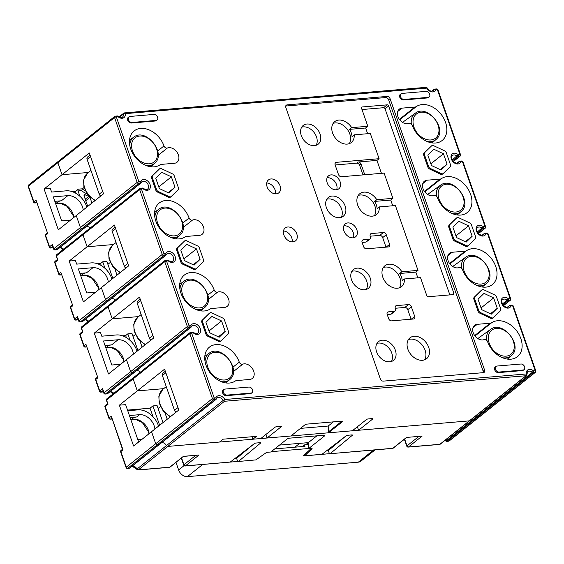 <?xml version="1.0" encoding="UTF-8"?>
<svg xmlns="http://www.w3.org/2000/svg" width="564" height="564" viewBox="0 0 564 564"><rect width="100%" height="100%" fill="white"/><g stroke="black" fill="none" stroke-linecap="round" stroke-linejoin="round"><path stroke-width="0.85" d="M165.844 372.755L162.376 375.518L174.509 410.345L177.97 407.589M162.376 375.518A2.665 1.932 -128.5 0 1 162.799 373.255L165.315 371.253M176.038 412.221A2.665 1.932 -128.5 0 1 174.509 410.345M140.746 300.697L137.285 303.453L149.411 338.287L152.879 335.524M137.285 303.453A2.665 1.932 -128.5 0 1 137.708 301.19L140.225 299.188M150.948 340.155A2.665 1.932 -128.5 0 1 149.411 338.287M115.655 228.631L112.187 231.395L124.313 266.222L127.781 263.466M112.187 231.395A2.665 1.932 -128.5 0 1 112.61 229.132L115.127 227.123M125.85 268.09A2.665 1.932 -128.5 0 1 124.313 266.222M90.557 156.566L87.089 159.33L99.222 194.157L102.69 191.4M87.089 159.33A2.665 1.932 -128.5 0 1 87.519 157.067L90.036 155.065M100.759 196.032A2.665 1.932 -128.5 0 1 99.222 194.157M535.37 372.339A1.332 1.332 0 0 0 535.8 370.858A1.332 0.402 -19.2 0 0 535.257 370.724L512.676 305.871L510.956 306.019A6 4.35 -128.5 0 1 504.308 306.879A6 4.35 -128.5 0 1 501.593 299.096A6 4.35 -128.5 0 1 508.446 298.807L510.166 298.666L487.578 233.806L485.865 233.954A6 4.35 -128.5 0 1 479.21 234.814A6 4.35 -128.5 0 1 476.502 227.031A6 4.35 -128.5 0 1 483.355 226.749L485.068 226.601L462.487 161.748L460.767 161.889A6 4.35 -128.5 0 1 454.119 162.749A6 4.35 -128.5 0 1 451.404 154.966A6 4.35 -128.5 0 1 458.257 154.684L459.977 154.536L437.389 89.683L435.676 89.831A6 4.35 -128.5 0 1 431.573 91.854A6 4.35 -128.5 0 1 426.765 88.111L125.271 113.653A6 4.35 -128.5 0 1 123.276 117.975A6 4.35 -128.5 0 1 118.038 116.741L116.325 116.882L138.906 181.742L140.619 181.594A6 4.35 -128.5 0 1 147.274 180.734A6 4.35 -128.5 0 1 149.982 188.517A6 4.35 -128.5 0 1 143.129 188.799L141.416 188.947L164.004 253.8L165.717 253.659A6 4.35 -128.5 0 1 172.365 252.799A6 4.35 -128.5 0 1 175.08 260.582A6 4.35 -128.5 0 1 168.227 260.864L166.514 261.012L189.095 325.865L190.815 325.717A6 4.35 -128.5 0 1 197.463 324.857A6 4.35 -128.5 0 1 200.171 332.64A6 4.35 -128.5 0 1 193.325 332.929L191.605 333.07L214.193 397.93L215.906 397.782A6 4.35 -128.5 0 1 220.009 395.759A6 4.35 -128.5 0 1 224.81 399.502L526.311 373.96A6 4.35 -128.5 0 1 528.306 369.639A6 4.35 -128.5 0 1 533.544 370.872L535.257 370.724A1.332 0.825 85.2 0 1 534.961 372.501L478.244 417.649A1.332 0.966 51.5 0 0 478.66 417.494L535.37 372.339A1.332 0.966 -128.5 0 1 534.961 372.501L533.241 372.642L447.097 441.224L448.817 441.083L478.244 417.649L476.531 417.797A1.332 0.966 51.5 0 1 475.614 417.459A4.667 3.384 51.5 0 0 474.634 416.803A4.667 3.384 -128.5 0 1 475.614 417.459A1.332 0.966 51.5 0 0 476.531 417.797L478.244 417.649A1.332 0.966 51.5 0 0 478.66 417.494L449.226 440.921A1.332 0.966 -128.5 0 1 448.817 441.083A1.332 0.825 85.2 0 1 448.507 441.21A1.332 1.332 0 0 0 449.226 440.921M358.577 430.261L372.649 419.059A1.332 0.402 -19.2 0 0 372.867 418.707A1.332 0.402 -19.2 0 0 372.325 418.573L368.158 418.932A1.332 0.402 -19.2 0 0 366.396 419.588L352.324 430.79L328.452 432.814L342.524 421.611A1.332 0.402 -19.2 0 0 342.743 421.259A1.332 0.402 -19.2 0 0 342.2 421.125L306.76 424.128A1.332 0.402 -19.2 0 0 304.997 424.791L290.925 435.993L267.054 438.016L281.126 426.814A1.332 0.402 -19.2 0 0 281.344 426.462A1.332 0.402 -19.2 0 0 280.801 426.328L276.628 426.68A1.332 0.402 -19.2 0 0 274.872 427.343L260.801 438.545L252.876 439.215L256.465 436.36L223.111 439.187L219.523 442.042L167.804 446.42L469.297 420.878A1.332 0.966 51.5 0 0 469.713 420.723A1.332 0.966 -128.5 0 1 469.297 420.878L358.577 430.261L357.364 426.779M328.452 432.814L328.199 426.031L333.423 421.872M300.485 428.379L328.199 426.031M267.054 438.016L265.841 434.534M252.876 439.215L252.016 436.733M345.506 436.303L328.318 450.565L329.157 452.962L329.968 453.724L392.84 448.295L406.475 437.438L422.112 436.113L408.477 446.97L439.864 444.312L526.008 375.73L224.514 401.272L167.804 446.42A1.332 0.966 -128.5 0 1 166.458 445.574A4.667 3.384 51.5 0 0 161.741 442.606A4.667 3.384 -128.5 0 1 166.458 445.574A1.332 0.966 51.5 0 0 167.804 446.42L138.37 469.854L169.757 467.196L183.399 456.339L170.173 467.034A1.332 0.966 51.5 0 1 169.757 467.196A1.332 0.825 85.2 0 1 169.454 467.323A1.332 1.332 0 0 0 170.173 467.034M132.307 466.04A4.667 3.384 -128.5 0 1 137.031 469.008L223.175 400.426A4.667 3.384 51.5 0 0 217.034 398.015L216.428 398.854A1.332 1.332 0 0 1 216.019 399.397A1.332 0.966 -128.5 0 1 215.61 399.559A1.332 0.825 85.2 0 0 215.906 397.782A1.332 0.846 21.9 0 1 216.428 398.854A1.332 0.846 21.9 0 1 216.245 399.086A1.332 0.966 -128.5 0 1 216.019 399.397L159.309 444.545A1.332 0.966 -128.5 0 1 158.893 444.707A1.332 0.966 51.5 0 0 159.309 444.545A1.332 0.966 51.5 0 0 159.534 444.242M122.571 449.226L123.001 449.839L120.851 451.552L126.287 467.168L155.72 443.734A1.332 0.966 51.5 0 0 157.18 444.848L158.893 444.707L157.18 444.848A1.332 0.966 -128.5 0 1 155.72 443.734L151.54 431.728L178.816 410.007L164.596 369.173L137.313 390.894L133.132 378.881A1.332 0.966 -128.5 0 1 133.344 377.753A1.332 0.966 -128.5 0 1 133.76 377.591M192.183 332.295A1.332 0.825 85.2 0 1 192.493 332.168L190.773 332.316A1.332 1.332 0 0 0 190.061 332.598A1.332 0.966 -128.5 0 0 189.849 333.733L212.431 398.586A1.332 0.402 160.8 0 1 214.193 397.93A1.332 0.825 85.2 0 1 213.89 399.7L127.746 468.282L129.466 468.134L215.61 399.559L213.89 399.7A1.332 0.966 -128.5 0 1 212.431 398.586L155.72 443.734L151.54 431.728L133.59 446.018L119.371 405.178L137.313 390.894L163.687 388.659L137.313 390.894L133.132 378.881A1.332 0.966 -128.5 0 1 133.344 377.753L190.061 332.598A1.332 0.966 -128.5 0 1 190.47 332.443A1.332 0.825 85.2 0 1 190.773 332.316A1.332 0.825 85.2 0 1 191.605 333.07A1.332 0.402 160.8 0 0 189.849 333.733L106.575 400.024L108.034 404.233L106.356 400.377A1.332 0.402 -19.2 0 1 106.575 400.024A1.332 0.966 51.5 0 1 106.786 398.896L133.344 377.753M140.365 372.162A4.667 3.384 51.5 0 0 136.643 370.548A4.667 3.384 51.5 0 1 140.365 372.162M193.459 332.471A1.332 1.332 0 0 0 192.493 332.168A1.332 0.825 85.2 0 1 193.325 332.929L193.459 332.471C195.934 333.923 197.365 334.184 197.752 333.246A4.667 3.384 51.5 0 0 197.492 327.494A4.667 3.384 51.5 0 0 191.943 325.95L191.33 326.789A1.332 0.846 -158.1 0 0 190.815 325.717A1.332 0.825 -94.8 0 1 190.512 327.494L188.799 327.642A1.332 0.966 -128.5 0 1 187.34 326.528L104.065 392.819A1.332 0.402 160.8 0 0 103.847 393.171L102.599 388.617L104.065 392.819A1.332 0.966 51.5 0 0 105.524 393.933L107.238 393.785L190.512 327.494A1.332 0.966 -128.5 0 0 190.928 327.332A1.332 1.332 0 0 0 191.33 326.789A1.332 0.846 -158.1 0 1 191.154 327.028A1.332 0.966 -128.5 0 1 190.928 327.332L134.211 372.487A1.332 0.966 -128.5 0 1 133.802 372.642L132.082 372.79A1.332 0.966 -128.5 0 1 130.622 371.676L126.442 359.663L153.718 337.949L139.498 297.108L112.222 318.829L108.041 306.816L112.222 318.829L138.589 316.594L112.222 318.829L94.273 333.12L108.492 373.953L126.442 359.663L130.622 371.676A1.332 0.966 -128.5 0 0 132.082 372.79L133.802 372.642A1.332 0.966 51.5 0 0 134.211 372.487A1.332 0.966 51.5 0 0 134.436 372.177M103.847 393.171A1.332 1.332 0 0 0 105.221 394.06A1.332 0.825 85.2 0 0 105.524 393.933L188.799 327.642A1.332 0.825 -94.8 0 0 189.095 325.865A1.332 0.402 -19.2 0 0 187.34 326.528L164.751 261.668L108.041 306.816A1.332 0.966 -128.5 0 1 108.253 305.688A1.332 0.966 51.5 0 0 108.041 306.816L81.477 327.966L82.943 332.168L81.258 328.311A1.332 0.402 -19.2 0 1 81.477 327.966A1.332 0.966 51.5 0 1 81.688 326.831L108.253 305.688A1.332 0.966 51.5 0 1 108.662 305.526M111.552 298.483A4.667 3.384 -128.5 0 1 115.267 300.104A4.667 3.384 -128.5 0 0 111.552 298.483M167.092 260.237A1.332 0.825 85.2 0 1 167.395 260.11A1.332 0.825 85.2 0 1 168.227 260.864L168.361 260.413C170.843 261.865 172.274 262.119 172.654 261.188A4.667 3.384 51.5 0 0 172.401 255.429A4.667 3.384 51.5 0 0 166.845 253.885L166.239 254.724A1.332 0.846 -158.1 0 0 165.717 253.659A1.332 0.825 -94.8 0 1 165.421 255.429L163.701 255.577L80.426 321.868L82.147 321.727L108.704 300.577L106.991 300.725A1.332 0.966 -128.5 0 1 105.531 299.611A1.332 0.966 51.5 0 0 106.991 300.725L108.704 300.577L165.421 255.429A1.332 0.966 -128.5 0 0 165.83 255.273A1.332 1.332 0 0 0 166.239 254.724A1.332 0.846 -158.1 0 1 166.056 254.963A1.332 0.966 -128.5 0 1 165.83 255.273L109.12 300.422A1.332 0.966 -128.5 0 1 108.704 300.577A1.332 0.966 51.5 0 0 109.12 300.422A1.332 0.966 51.5 0 0 109.345 300.111M83.571 233.468A1.332 0.966 51.5 0 0 83.155 233.623L56.597 254.773A1.332 0.966 51.5 0 0 56.386 255.901L82.943 234.758A1.332 0.966 -128.5 0 1 83.155 233.623A1.332 0.966 51.5 0 0 82.943 234.758L87.124 246.764L113.498 244.529L87.124 246.764L69.182 261.054L83.401 301.888L101.344 287.605L105.531 299.611L162.242 254.463L139.653 189.61L82.943 234.758L87.124 246.764L114.407 225.05L128.627 265.884L101.344 287.605L105.531 299.611L78.967 320.761A1.332 0.966 51.5 0 0 80.426 321.868A1.332 0.825 -94.8 0 1 80.123 321.995L81.836 321.854A1.332 0.825 -94.8 0 0 82.147 321.727A1.332 0.966 -128.5 0 0 82.555 321.565L109.12 300.422M86.454 226.418A4.667 3.384 -128.5 0 1 90.169 228.039A4.667 3.384 -128.5 0 0 86.454 226.418M141.994 188.172A1.332 0.825 85.2 0 1 142.304 188.045A1.332 0.825 85.2 0 1 143.129 188.799L143.263 188.348C145.745 189.8 147.176 190.061 147.564 189.123A4.667 3.384 51.5 0 0 147.303 183.363A4.667 3.384 51.5 0 0 141.747 181.827L141.141 182.666A1.332 0.846 -158.1 0 0 140.619 181.594A1.332 0.825 -94.8 0 1 140.323 183.37L138.61 183.511L81.893 228.66L55.335 249.81L57.049 249.662L83.613 228.519L81.893 228.66A1.332 0.966 -128.5 0 1 80.433 227.553A1.332 0.966 51.5 0 0 81.893 228.66L83.613 228.519L140.323 183.37A1.332 0.966 -128.5 0 0 140.732 183.208A1.332 1.332 0 0 0 141.141 182.666A1.332 0.846 -158.1 0 1 140.958 182.898A1.332 0.966 -128.5 0 1 140.732 183.208L84.022 228.357A1.332 0.966 -128.5 0 1 83.613 228.519A1.332 0.966 51.5 0 0 84.022 228.357A1.332 0.966 51.5 0 0 84.248 228.053M58.473 161.403A1.332 0.966 51.5 0 0 58.064 161.565L28.63 184.992A1.332 0.966 -128.5 0 0 28.419 186.127A1.332 0.402 160.8 0 0 28.2 186.472L33.636 202.088A1.332 0.402 -19.2 0 1 33.854 201.736L28.419 186.127L57.852 162.693A1.332 0.966 -128.5 0 1 58.064 161.565A1.332 0.966 51.5 0 0 57.852 162.693L62.033 174.706L88.4 172.471L62.033 174.706L44.084 188.989L58.303 229.83L76.253 215.54L80.433 227.553L137.144 182.398L114.562 117.545L57.852 162.693L62.033 174.706L89.309 152.985L103.529 193.819L76.253 215.54L80.433 227.553L53.876 248.696A1.332 0.966 51.5 0 0 55.335 249.81A1.332 0.825 85.2 0 1 55.025 249.937L56.745 249.789A1.332 0.825 -94.8 0 0 57.049 249.662A1.332 0.966 -128.5 0 0 57.465 249.507L84.022 228.357M128.937 116.847L128.218 117.418A3.335 2.418 51.5 0 0 127.986 120.915A3.335 2.418 51.5 0 0 131.341 123.03L132.061 122.458L156.031 120.428A3.335 2.418 51.5 0 0 157.067 120.033A3.335 2.418 51.5 0 0 157.293 116.537A3.335 2.418 51.5 0 0 153.944 114.421L129.967 116.452A3.335 2.418 51.5 0 0 128.937 116.847A3.335 2.418 51.5 0 0 128.705 120.343A3.335 2.418 51.5 0 0 132.061 122.458M131.341 123.03L155.319 120.999A3.335 2.418 51.5 0 0 156.348 120.604L157.067 120.033M223.88 389.484L223.161 390.055A3.335 2.418 51.5 0 0 222.928 393.552A3.335 2.418 51.5 0 0 226.284 395.667L250.261 393.637A3.335 2.418 51.5 0 0 251.29 393.242L252.009 392.671A3.335 2.418 51.5 0 0 252.235 389.174A3.335 2.418 51.5 0 0 248.886 387.059L224.909 389.089A3.335 2.418 51.5 0 0 223.88 389.484A3.335 2.418 51.5 0 0 223.647 392.981A3.335 2.418 51.5 0 0 227.003 395.096L250.973 393.066A3.335 2.418 51.5 0 0 252.009 392.671M524.083 369.617L523.364 370.188A3.335 2.418 -128.5 0 1 522.334 370.583L523.047 370.012L499.077 372.043A3.335 2.418 -128.5 0 1 495.721 369.928A3.335 2.418 -128.5 0 1 495.953 366.438A3.335 2.418 -128.5 0 1 496.983 366.043L520.96 364.013A3.335 2.418 -128.5 0 1 524.308 366.128A3.335 2.418 -128.5 0 1 524.083 369.617A3.335 2.418 -128.5 0 1 523.047 370.012M495.953 366.438L495.234 367.009A3.335 2.418 -128.5 0 0 495.002 370.499A3.335 2.418 -128.5 0 0 498.357 372.621L522.334 370.583M401.011 93.8L400.292 94.371A3.335 2.418 51.5 0 0 400.059 97.861A3.335 2.418 51.5 0 0 403.415 99.983L427.392 97.946A3.335 2.418 51.5 0 0 428.421 97.551L429.141 96.98A3.335 2.418 51.5 0 0 429.366 93.49A3.335 2.418 51.5 0 0 426.017 91.375L402.04 93.405A3.335 2.418 51.5 0 0 401.011 93.8A3.335 2.418 51.5 0 0 400.778 97.29A3.335 2.418 51.5 0 0 404.134 99.412L428.104 97.375A3.335 2.418 51.5 0 0 429.141 96.98M209.202 313.436A2.665 1.932 51.5 0 0 209.082 313.521A2.665 1.932 51.5 0 0 208.976 313.612L202.166 320.26A2.665 1.932 51.5 0 0 201.849 322.425L205.959 334.212A2.665 1.932 51.5 0 0 207.721 336.207L218.635 341.347A2.665 1.932 51.5 0 0 220.616 341.269A2.665 1.932 51.5 0 0 220.721 341.171M481.268 290.389A2.665 1.932 51.5 0 0 481.155 290.467A2.665 1.932 51.5 0 0 481.05 290.566L474.239 297.207A2.665 1.932 51.5 0 0 473.922 299.378L478.032 311.166A2.665 1.932 51.5 0 0 479.795 313.154L490.708 318.3A2.665 1.932 51.5 0 0 492.689 318.216A2.665 1.932 51.5 0 0 492.795 318.124M456.177 218.324A2.665 1.932 51.5 0 0 456.064 218.409A2.665 1.932 51.5 0 0 455.952 218.501L449.148 225.142A2.665 1.932 51.5 0 0 448.831 227.313L452.934 239.101A2.665 1.932 51.5 0 0 454.704 241.096L465.617 246.235A2.665 1.932 51.5 0 0 467.591 246.158A2.665 1.932 51.5 0 0 467.697 246.059M431.58 145.864L424.77 152.513A2.665 1.932 51.5 0 0 424.452 154.677L428.555 166.465A2.665 1.932 51.5 0 0 430.325 168.46L441.238 173.606A2.665 1.932 51.5 0 0 443.212 173.522A2.665 1.932 51.5 0 0 443.325 173.43L450.128 166.782A2.665 1.932 51.5 0 0 450.446 164.61L446.343 152.823A2.665 1.932 51.5 0 0 444.573 150.835L433.66 145.688A2.665 1.932 51.5 0 0 431.686 145.773A2.665 1.932 51.5 0 0 431.58 145.864L424.77 152.513M442.606 174.001A2.665 1.932 -128.5 0 1 442.5 174.093A2.665 1.932 -128.5 0 1 440.519 174.177L441.238 173.606M430.325 168.46L429.606 169.031L440.519 174.177M429.606 169.031A2.665 1.932 -128.5 0 1 427.836 167.043L428.555 166.465M424.452 154.677L423.733 155.248L427.836 167.043M423.733 155.248A2.665 1.932 -128.5 0 1 424.05 153.084M280.068 185.852A8.263 5.992 51.5 0 0 268.457 179.937A8.263 5.992 51.5 0 0 268.915 190.138A8.263 5.992 51.5 0 0 278.75 192.867A8.263 5.992 51.5 0 0 280.068 185.852M296.798 233.898A8.263 5.992 -128.5 0 1 295.48 240.913A8.263 5.992 -128.5 0 1 285.645 238.177A8.263 5.992 -128.5 0 1 285.187 227.976A8.263 5.992 -128.5 0 1 287.739 226.996A8.263 5.992 -128.5 0 1 296.798 233.898M192.472 220.087A8.664 6.282 51.5 0 1 202.173 224.366A8.664 6.282 51.5 0 1 202.109 234.321A8.664 6.282 51.5 0 1 199.43 235.343L186.501 236.443A5.33 3.87 51.5 0 0 185.041 236.936A21.326 15.468 51.5 0 1 160.014 228.822A21.326 15.468 51.5 0 1 159.231 203.012A21.326 15.468 51.5 0 1 189.095 218.007A2.665 1.932 51.5 0 0 192.472 220.087L183.222 227.447M167.374 148.022A8.664 6.282 51.5 0 1 177.075 152.301A8.664 6.282 51.5 0 1 177.011 162.256A8.664 6.282 51.5 0 1 174.332 163.285L161.41 164.378A5.33 3.87 51.5 0 0 159.95 164.871A21.326 15.468 51.5 0 1 134.923 156.764A21.326 15.468 51.5 0 1 134.133 130.947A21.326 15.468 51.5 0 1 163.997 145.942A2.665 1.932 51.5 0 0 167.374 148.022L158.131 155.389M422.774 183.61L427.061 180.205A8.664 6.282 51.5 0 0 424.382 181.234A8.664 6.282 51.5 0 0 424.311 191.182A8.664 6.282 51.5 0 0 434.012 195.461A2.665 1.932 51.5 0 1 437.389 197.541A21.326 15.468 51.5 0 0 467.253 212.536A21.326 15.468 51.5 0 0 466.47 186.726A21.326 15.468 51.5 0 0 441.443 178.612L424.805 191.859M427.061 180.205L439.983 179.105A5.33 3.87 51.5 0 0 441.443 178.612M397.683 111.545L401.963 108.14A8.664 6.282 51.5 0 0 399.284 109.169A8.664 6.282 51.5 0 0 399.22 119.124A8.664 6.282 51.5 0 0 408.921 123.396A2.665 1.932 51.5 0 1 412.298 125.483A21.326 15.468 51.5 0 0 442.162 140.478A21.326 15.468 51.5 0 0 441.372 114.661A21.326 15.468 51.5 0 0 416.345 106.554L399.714 119.794M401.963 108.14L414.892 107.047A5.33 3.87 51.5 0 0 416.345 106.554M159.006 169.313A2.665 1.932 51.5 0 0 158.893 169.397A2.665 1.932 51.5 0 0 158.787 169.489L151.977 176.13A2.665 1.932 51.5 0 0 151.66 178.302L155.763 190.089A2.665 1.932 51.5 0 0 157.532 192.084L168.446 197.224A2.665 1.932 51.5 0 0 170.427 197.139A2.665 1.932 51.5 0 0 170.532 197.047M195.623 269.113A2.665 1.932 -128.5 0 1 195.518 269.204A2.665 1.932 -128.5 0 1 193.544 269.289L194.256 268.718A2.665 1.932 51.5 0 0 196.237 268.633A2.665 1.932 51.5 0 0 196.343 268.542L203.153 261.893A2.665 1.932 51.5 0 0 203.47 259.729L199.367 247.941A2.665 1.932 51.5 0 0 197.597 245.946L186.684 240.8A2.665 1.932 51.5 0 0 184.703 240.884A2.665 1.932 51.5 0 0 184.597 240.976L177.794 247.624A2.665 1.932 51.5 0 0 177.477 249.796L181.58 261.583A2.665 1.932 51.5 0 0 183.342 263.571L194.256 268.718M183.342 263.571L182.63 264.142L193.544 269.289M182.63 264.142A2.665 1.932 -128.5 0 1 180.861 262.154L181.58 261.583M177.477 249.796L176.758 250.367L180.861 262.154M176.758 250.367A2.665 1.932 -128.5 0 1 177.075 248.195L177.794 247.624M184.597 240.976L177.075 248.195M447.872 255.675L452.152 252.263L465.081 251.17A5.33 3.87 51.5 0 0 466.541 250.677L449.903 263.924M452.152 252.263A8.664 6.282 51.5 0 0 449.473 253.292A8.664 6.282 51.5 0 0 449.409 263.247A8.664 6.282 51.5 0 0 459.11 267.526A2.665 1.932 51.5 0 1 462.487 269.606A21.326 15.468 51.5 0 0 492.351 284.601A21.326 15.468 51.5 0 0 491.568 258.791A21.326 15.468 51.5 0 0 466.541 250.677M217.57 292.152A8.664 6.282 51.5 0 1 227.264 296.431A8.664 6.282 51.5 0 1 227.2 306.379A8.664 6.282 51.5 0 1 224.521 307.408L211.599 308.501A5.33 3.87 51.5 0 0 210.139 309.001A21.326 15.468 51.5 0 1 185.112 300.887A21.326 15.468 51.5 0 1 184.329 275.077A21.326 15.468 51.5 0 1 214.193 290.065A2.665 1.932 51.5 0 0 217.57 292.152L208.32 299.512M472.97 327.733L477.25 324.328L490.172 323.235A5.33 3.87 51.5 0 0 491.632 322.742L474.994 335.982M477.25 324.328A8.664 6.282 51.5 0 0 474.571 325.357A8.664 6.282 51.5 0 0 474.507 335.305A8.664 6.282 51.5 0 0 484.201 339.584A2.665 1.932 51.5 0 1 487.578 341.671A21.326 15.468 51.5 0 0 517.442 356.667A21.326 15.468 51.5 0 0 516.659 330.849A21.326 15.468 51.5 0 0 491.632 322.742M242.661 364.21A8.664 6.282 51.5 0 1 252.362 368.489A8.664 6.282 51.5 0 1 252.298 378.444A8.664 6.282 51.5 0 1 249.619 379.473L236.69 380.566A5.33 3.87 51.5 0 0 235.23 381.06A21.326 15.468 51.5 0 1 210.203 372.952A21.326 15.468 51.5 0 1 209.42 347.135A21.326 15.468 51.5 0 1 239.284 362.13A2.665 1.932 51.5 0 0 242.661 364.21L233.411 371.577M483.249 372.663A2.665 1.932 51.5 0 0 483.158 371.218L484.589 370.076L390.069 98.637L388.631 99.779A2.665 1.932 51.5 0 0 385.713 97.558L387.144 96.416A2.665 1.932 -128.5 0 1 390.069 98.637M484.589 370.076A2.665 1.932 -128.5 0 1 484.166 372.339A2.665 1.932 -128.5 0 1 483.341 372.656L383.273 381.13A2.665 1.932 -128.5 0 1 380.347 378.902L285.828 107.47A2.665 1.932 -128.5 0 1 286.251 105.207A2.665 1.932 -128.5 0 1 287.076 104.89L387.144 96.416M389.738 361.82A11.999 8.7 51.5 0 0 393.446 360.396A11.999 8.7 51.5 0 0 392.784 345.591A11.999 8.7 51.5 0 0 378.5 341.629A11.999 8.7 51.5 0 0 377.668 354.199A11.999 8.7 51.5 0 0 389.738 361.82M422.471 360.283A13.332 9.673 51.5 0 0 426.588 358.704A13.332 9.673 51.5 0 0 425.855 342.249A13.332 9.673 51.5 0 0 409.986 337.843A13.332 9.673 51.5 0 0 409.062 351.816A13.332 9.673 51.5 0 0 422.471 360.283M386.269 234.758L389.618 244.367A2.665 1.932 -128.5 0 1 389.188 246.63A2.665 1.932 -128.5 0 1 388.37 246.947L366.473 248.802A2.665 1.932 51.5 0 1 363.554 246.574L362.088 242.372A2.665 1.932 -128.5 0 1 362.518 240.109A2.665 1.932 -128.5 0 1 363.343 239.792L369.18 239.298A2.665 1.932 51.5 0 0 369.998 238.981A2.665 1.932 51.5 0 0 370.428 236.718L370.217 236.119A2.665 1.932 -128.5 0 1 370.64 233.856A2.665 1.932 -128.5 0 1 371.464 233.538L383.351 232.53A2.665 1.932 -128.5 0 1 386.269 234.758L382.681 237.613L386.002 247.145M361.982 109.536L383.591 107.71L387.179 104.848L362.159 106.97A1.332 0.966 -128.5 0 0 361.75 107.125A1.332 0.966 -128.5 0 0 361.538 108.26L367.813 126.273L351.689 127.64A13.332 9.673 51.5 0 0 334.699 121.655A13.332 9.673 51.5 0 0 335.439 138.109A13.332 9.673 51.5 0 0 351.309 142.516A13.332 9.673 51.5 0 0 354.199 134.845L370.315 133.478L379.1 158.703L336.363 162.326A2.665 1.932 51.5 0 0 335.538 162.643A2.665 1.932 51.5 0 0 335.115 164.899L338.463 174.509A2.665 1.932 51.5 0 0 341.382 176.736L384.119 173.113L392.904 198.338L376.787 199.705A13.332 9.673 51.5 0 0 363.914 192.141A13.332 9.673 51.5 0 0 359.797 193.72A13.332 9.673 51.5 0 0 360.53 210.168A13.332 9.673 51.5 0 0 376.399 214.574A13.332 9.673 51.5 0 0 379.297 206.91L395.413 205.543L418.002 270.403L401.885 271.763A13.332 9.673 51.5 0 0 384.888 265.785A13.332 9.673 51.5 0 0 385.628 282.233A13.332 9.673 51.5 0 0 401.498 286.639A13.332 9.673 51.5 0 0 404.395 278.968L420.511 277.608L426.779 295.621A1.332 0.966 -128.5 0 0 428.245 296.734L453.259 294.612A1.332 0.966 -128.5 0 0 453.675 294.457A1.332 0.966 -128.5 0 0 453.886 293.322L388.638 105.962L385.05 108.824L449.853 294.901M387.179 104.848A1.332 0.966 -128.5 0 1 388.638 105.962M336.264 189.779A8.263 5.992 51.5 0 0 338.823 188.799A8.263 5.992 51.5 0 0 338.365 178.605A8.263 5.992 51.5 0 0 328.523 175.869A8.263 5.992 51.5 0 0 327.952 184.534A8.263 5.992 51.5 0 0 336.264 189.779M347.812 222.928A8.263 5.992 -128.5 0 1 356.124 228.18A8.263 5.992 -128.5 0 1 355.553 236.845A8.263 5.992 -128.5 0 1 345.711 234.109A8.263 5.992 -128.5 0 1 345.253 223.908A8.263 5.992 -128.5 0 1 347.812 222.928M339.549 217.697A11.999 8.7 51.5 0 0 343.257 216.273A11.999 8.7 51.5 0 0 342.595 201.468A11.999 8.7 51.5 0 0 328.311 197.499A11.999 8.7 51.5 0 0 327.48 210.076A11.999 8.7 51.5 0 0 339.549 217.697M306.922 124.017A11.999 8.7 -128.5 0 1 318.991 131.638A11.999 8.7 -128.5 0 1 318.159 144.208A11.999 8.7 -128.5 0 1 303.883 140.246A11.999 8.7 -128.5 0 1 303.213 125.441A11.999 8.7 -128.5 0 1 306.922 124.017M364.64 289.755A11.999 8.7 51.5 0 0 368.348 288.338A11.999 8.7 51.5 0 0 367.686 273.526A11.999 8.7 51.5 0 0 353.402 269.564A11.999 8.7 51.5 0 0 352.57 282.134A11.999 8.7 51.5 0 0 364.64 289.755M483.158 371.218L388.631 99.779M285.729 106.025L385.713 97.558M414.709 316.425L411.367 306.823A2.665 1.932 51.5 0 0 408.442 304.595L396.562 305.603A2.665 1.932 51.5 0 0 395.738 305.921A2.665 1.932 51.5 0 0 395.308 308.177L395.519 308.783A2.665 1.932 -128.5 0 1 395.096 311.046A2.665 1.932 -128.5 0 1 394.271 311.356L388.434 311.857A2.665 1.932 51.5 0 0 387.609 312.167A2.665 1.932 51.5 0 0 387.186 314.43L388.652 318.639A2.665 1.932 -128.5 0 0 391.571 320.86L413.461 319.005A2.665 1.932 51.5 0 0 414.286 318.688A2.665 1.932 51.5 0 0 414.709 316.425L411.234 319.196M367.813 126.273L365.655 127.993L367.643 133.71M381.447 173.338L376.949 160.416L379.1 158.703M379.297 206.91L377.147 208.624A13.332 9.673 51.5 0 0 374.637 201.418L390.753 200.051L392.904 198.338M390.753 200.051L392.741 205.768M404.395 278.968L402.238 280.689A13.332 9.673 51.5 0 0 399.728 273.477L415.844 272.116L418.002 270.403M415.844 272.116L417.839 277.833M196.476 248.893L200.1 259.299L194.094 265.158L184.463 260.624L180.84 250.219L186.846 244.36L196.476 248.893L183.878 258.932M193.24 264.756L200.1 259.299M472.174 236.245L466.167 242.111L456.537 237.571L452.913 227.172L458.92 221.307L468.55 225.847L472.174 236.245L465.314 241.709M468.55 225.847L455.952 235.879M449.55 226.742L453.653 238.53A2.665 1.932 51.5 0 0 455.416 240.525L466.329 245.664A2.665 1.932 51.5 0 0 468.31 245.58A2.665 1.932 51.5 0 0 468.416 245.488L475.226 238.847A2.665 1.932 51.5 0 0 475.544 236.676L471.441 224.888A2.665 1.932 51.5 0 0 469.671 222.893L458.758 217.753A2.665 1.932 51.5 0 0 456.777 217.838A2.665 1.932 51.5 0 0 456.671 217.93L449.868 224.571A2.665 1.932 51.5 0 0 449.55 226.742L448.831 227.313M374.369 215.709A13.332 9.673 51.5 0 0 372.903 202.116A13.332 9.673 51.5 0 0 360.325 194.996A13.332 9.673 51.5 0 0 358.239 195.447M374.637 201.418L376.787 199.705M362.99 174.903L359.67 165.379A2.665 1.932 51.5 0 0 356.751 163.151L335.143 164.984M363.131 174.896L364.45 173.839L361.108 164.23A2.665 1.932 51.5 0 0 358.182 162.009L376.949 160.416M349.271 143.644A13.332 9.673 51.5 0 0 350.611 137.701A13.332 9.673 51.5 0 0 335.235 122.931A13.332 9.673 51.5 0 0 333.141 123.382M354.199 134.845L352.049 136.558A13.332 9.673 51.5 0 0 349.539 129.353L365.655 127.993M351.689 127.64L349.539 129.353M316.101 145.308A11.999 8.7 51.5 0 0 314.564 133.146A11.999 8.7 51.5 0 0 303.333 126.872A11.999 8.7 51.5 0 0 301.684 127.196M441.069 170.046L431.446 165.513L427.822 155.107L433.829 149.248L443.459 153.782L447.076 164.187L441.069 170.046M440.216 169.644L447.076 164.187M430.854 163.814L443.459 153.782M336.63 189.737A8.263 5.992 51.5 0 0 334.917 181.65A8.263 5.992 51.5 0 0 327.487 177.745A8.263 5.992 51.5 0 0 327.12 177.787M353.36 237.782A8.263 5.992 51.5 0 0 351.647 229.689A8.263 5.992 51.5 0 0 344.223 225.79A8.263 5.992 51.5 0 0 343.85 225.833M341.199 217.366A11.999 8.7 51.5 0 0 339.655 205.204A11.999 8.7 51.5 0 0 328.431 198.937A11.999 8.7 51.5 0 0 326.782 199.261M292.166 241.907A8.263 5.992 51.5 0 0 283.473 230.986M275.436 193.861A8.263 5.992 51.5 0 0 275.042 189.857A8.263 5.992 51.5 0 0 266.744 182.94M362.116 242.449L365.585 242.153A2.665 1.932 51.5 0 0 366.41 241.836L369.998 238.981M370.245 236.196L379.762 235.392L383.351 232.53M382.681 237.613A2.665 1.932 51.5 0 0 379.762 235.392M364.45 173.839A2.665 1.932 -128.5 0 1 364.612 174.769M171.385 176.835L175.009 187.234L168.996 193.099L159.372 188.559L155.749 178.161L161.755 172.295L171.385 176.835L158.78 186.867M175.009 187.234L168.15 192.698M152.379 177.73L156.482 189.518A2.665 1.932 51.5 0 0 158.251 191.513L169.165 196.653A2.665 1.932 51.5 0 0 171.139 196.568A2.665 1.932 51.5 0 0 171.252 196.476L178.055 189.835A2.665 1.932 51.5 0 0 178.372 187.664L174.269 175.876A2.665 1.932 51.5 0 0 172.499 173.881L161.593 168.742A2.665 1.932 51.5 0 0 159.612 168.826A2.665 1.932 51.5 0 0 159.506 168.918L152.696 175.559A2.665 1.932 51.5 0 0 152.379 177.73L151.66 178.302M385.05 108.824A1.332 0.966 51.5 0 0 383.591 107.71M366.29 289.431A11.999 8.7 51.5 0 0 364.753 277.269A11.999 8.7 51.5 0 0 353.522 270.995A11.999 8.7 51.5 0 0 351.873 271.326M399.728 273.477L401.885 271.763M399.467 287.774A13.332 9.673 51.5 0 0 400.8 281.831A13.332 9.673 51.5 0 0 385.423 267.061A13.332 9.673 51.5 0 0 383.33 267.505M391.388 361.496A11.999 8.7 51.5 0 0 389.851 349.335A11.999 8.7 51.5 0 0 378.62 343.06A11.999 8.7 51.5 0 0 376.971 343.384M424.558 359.832A13.332 9.673 51.5 0 0 423.092 346.24A13.332 9.673 51.5 0 0 410.514 339.119A13.332 9.673 51.5 0 0 408.428 339.57M411.093 319.21L407.772 309.678A2.665 1.932 -128.5 0 0 404.853 307.45L395.336 308.261M394.271 311.356L390.683 314.218A2.665 1.932 51.5 0 0 391.508 313.901L395.096 311.046M390.683 314.218L387.214 314.508M493.648 297.912L497.272 308.311L491.265 314.176L481.635 309.636L478.011 299.23L484.018 293.372L493.648 297.912L481.043 307.944M497.272 308.311L490.412 313.774M225.198 331.357L219.192 337.223L209.561 332.682L205.938 322.284L211.944 316.418L221.574 320.958L225.198 331.357L218.338 336.821M221.574 320.958L208.969 330.99M500.317 310.905A2.665 1.932 51.5 0 0 500.635 308.741L496.531 296.953A2.665 1.932 51.5 0 0 494.769 294.958L483.856 289.811A2.665 1.932 51.5 0 0 481.875 289.896A2.665 1.932 51.5 0 0 481.769 289.995L474.959 296.636A2.665 1.932 51.5 0 0 474.641 298.807L478.744 310.595A2.665 1.932 51.5 0 0 480.514 312.583L491.427 317.729A2.665 1.932 51.5 0 0 493.408 317.645A2.665 1.932 51.5 0 0 493.514 317.553L500.317 310.905M228.244 333.958A2.665 1.932 51.5 0 0 228.561 331.787L224.458 319.999A2.665 1.932 51.5 0 0 222.695 318.011L211.782 312.865A2.665 1.932 51.5 0 0 209.801 312.949A2.665 1.932 51.5 0 0 209.695 313.041L202.885 319.689A2.665 1.932 51.5 0 0 202.568 321.854L206.671 333.641A2.665 1.932 51.5 0 0 208.44 335.636L219.354 340.776A2.665 1.932 51.5 0 0 221.335 340.698A2.665 1.932 51.5 0 0 221.441 340.6L228.244 333.958M328.206 432.094L341.946 421.146M91.932 203.054L89.958 197.386A1.332 0.966 -128.5 0 0 88.83 196.3A11.999 8.7 51.5 0 1 85.432 194.876A1.332 0.966 -128.5 0 0 84.311 194.848A1.332 0.966 -128.5 0 0 84.099 195.976L87.73 206.403M84.078 187.467L82.386 188.813L81.59 190.625L78.051 190.928L79.919 196.3M114.901 269.021L117.023 275.119M139.999 341.086L142.121 347.184M127.527 410.106L150.045 408.195L152.915 405.911L157.081 405.558L163.017 422.591M152.915 405.911L159.654 425.263M165.09 413.151L167.219 419.242M234.955 458.476L236.584 458.335L237.423 460.739L238.234 461.493L255.901 459.9L265.912 452.871A1.332 0.402 -19.2 0 1 267.597 452.265L270.826 451.997L287.337 438.848L289.177 438.186L324.462 435.196L324.864 435.669L324.864 435.204M324.864 435.669L308.353 448.817L308.346 442.634L279.518 445.074M183.399 456.339L199.036 455.014L185.394 465.871L230.253 462.071L254.293 443.678A1.332 0.402 -19.2 0 1 256.028 443.036L260.131 442.684A1.332 0.402 -19.2 0 1 260.674 442.818A1.332 0.402 -19.2 0 1 260.476 443.149L238.53 461.366M308.353 448.817L311.582 448.542A1.332 0.402 -19.2 0 1 312.125 448.676A1.332 0.402 -19.2 0 1 311.977 448.965L304.616 455.768L321.988 454.302L346.021 435.901A1.332 0.402 -19.2 0 1 347.762 435.26L351.865 434.914A1.332 0.402 -19.2 0 1 352.408 435.048A1.332 0.402 -19.2 0 1 352.211 435.38L352.049 434.907M330.257 453.597L352.211 435.38M137.052 351.217A18.661 13.536 51.5 0 0 116.381 334.953L101.781 336.193L100.526 332.584L94.273 333.12M120.661 364.266L111.82 365.014L103.459 340.994L118.052 339.761A13.332 9.673 -128.5 0 1 133.393 354.129M111.961 279.152A18.661 13.536 51.5 0 0 91.283 262.887L76.69 264.128L75.435 260.526L69.182 261.054M86.863 207.094A18.661 13.536 51.5 0 0 66.185 190.829L51.592 192.063L50.337 188.461L44.084 188.989M70.472 220.143L61.631 220.891L53.27 196.871L67.863 195.63A13.332 9.673 -128.5 0 1 83.204 210.005M122.592 335.827L125.666 335.566L127.817 333.853L131.99 333.493L137.919 350.526M127.817 333.853L130.108 340.423M97.502 263.762L100.568 263.501L102.726 261.788L106.892 261.435L112.828 278.461M102.726 261.788L105.017 268.358M135.367 334.515L132.998 336.398M125.666 335.566L126.378 337.617M100.568 263.501L101.287 265.559M72.403 191.697L75.477 191.436L76.189 193.494M95.57 292.201L86.729 292.956L78.361 268.929L92.954 267.696A13.332 9.673 -128.5 0 1 108.302 282.063M105.947 348.15A13.332 9.673 -128.5 0 1 107.47 346.479A13.332 9.673 -128.5 0 1 111.587 344.9L118.052 339.761M105.01 345.457L111.587 344.9M80.856 276.092A13.332 9.673 -128.5 0 1 82.372 274.421A13.332 9.673 -128.5 0 1 86.496 272.842L92.954 267.696M79.919 273.399L86.496 272.842M55.758 204.027A13.332 9.673 -128.5 0 1 57.281 202.356A13.332 9.673 -128.5 0 1 61.398 200.777L67.863 195.63M54.821 201.334L61.398 200.777M75.477 191.436L78.347 189.151L82.386 188.813A11.999 8.7 51.5 0 0 85.488 191.034M78.051 190.928A1.332 0.825 85.2 0 1 78.347 189.151M110.269 262.45L107.907 264.34M86.25 345.281L97.91 377.781L86.25 345.281M78.748 321.106L77.508 316.552L78.967 320.761A1.332 0.402 -19.2 0 0 78.748 321.106A1.332 1.332 0 0 0 80.123 321.995M72.812 305.716L61.159 273.216L72.812 305.716L70.662 307.429L74.631 318.843L77.508 316.552M57.845 260.103L56.167 256.253A1.332 0.402 -19.2 0 1 56.386 255.901L57.845 260.103L54.976 262.394L58.945 273.801L61.102 272.088M52.466 245.622L52.41 244.494L53.876 248.696A1.332 0.402 160.8 0 0 53.658 249.048L52.466 245.622M36.364 202.018L35.313 202.85A1.332 0.966 -128.5 0 1 33.854 201.736L36.004 200.023L47.721 233.651L45.564 235.371L49.54 246.778L52.41 244.494M130.108 417.522L136.685 416.965L139.555 414.681A13.332 9.673 -128.5 0 1 154.903 429.049M129.417 415.534L139.555 414.681M138.617 439.49A13.332 9.673 -128.5 0 1 137.531 438.848M131.045 420.215A13.332 9.673 -128.5 0 1 132.568 418.544A13.332 9.673 -128.5 0 1 136.685 416.965M142.17 439.187L137.778 439.56M158.562 426.137A18.661 13.536 51.5 0 0 137.884 409.873L127.746 410.733M138.631 442L125.624 404.649L119.371 405.178M150.045 408.195L153.013 416.733M305.625 444.799L316.883 435.838M299.724 443.36L294.916 447.189M303.721 455.423L304.616 455.768M329.679 453.66L304.334 455.895M326.69 450.699L328.318 450.565M230.253 462.071L185.091 465.998A1.332 0.825 85.2 0 0 185.394 465.871A1.332 0.966 -128.5 0 1 183.934 464.757L195.694 455.395M253.772 444.072L236.584 458.335M255.901 459.9L238.227 461.493M160.458 406.581L158.096 408.463M122.515 449.409L111.291 416.211L123.001 449.839M406.475 437.438L422.112 436.113M199.036 455.014L183.49 456.431M230.225 462.092L237.945 461.437M302.389 446.554L304.475 444.897L304.976 446.335L274.71 448.902M308.346 444.566L304.475 444.897M175.989 462.402L178.626 469.967A7.995 5.802 51.5 0 0 187.389 476.643L358.351 462.163A7.995 5.802 51.5 0 0 360.819 461.211L375.025 449.91M311.067 448.584A1.332 0.402 160.8 0 1 310.926 448.761L303.199 455.909L304.088 455.832M308.353 448.528L271.235 451.672M170.582 416.563A17.329 12.57 -128.5 0 1 159.683 403.006A17.329 12.57 -128.5 0 1 162.777 389.379L166.246 386.622M145.484 344.505A17.329 12.57 -128.5 0 1 134.584 330.948A17.329 12.57 -128.5 0 1 137.686 317.313L141.148 314.557M120.393 272.44A17.329 12.57 -128.5 0 1 109.494 258.883A17.329 12.57 -128.5 0 1 112.588 245.255L116.057 242.499M95.295 200.375A17.329 12.57 -128.5 0 1 84.396 186.818A17.329 12.57 -128.5 0 1 87.498 173.19L90.959 170.434M425.63 87.483A1.332 0.825 85.2 0 1 425.94 87.357A1.332 0.825 85.2 0 1 426.765 88.111L427.216 88.033C429.26 90.86 431.227 91.763 433.11 90.741A4.667 3.384 51.5 0 0 433.899 89.662L432.017 91.164M478.448 233.574L485.181 228.216A1.332 0.966 -128.5 0 1 484.772 228.378L483.052 228.519A1.332 0.966 -128.5 0 1 482.135 228.187A4.667 3.384 51.5 0 0 477.489 227.567C476.185 227.997 476.368 229.844 478.046 233.115C480.831 235.449 482.58 236.034 483.299 234.871A4.667 3.384 51.5 0 0 484.088 233.792L482.206 235.294M477.764 232.735L483.052 228.519A1.332 0.825 85.2 0 0 483.355 226.749L477.327 232.016M386.143 247.131L389.618 244.367M452.145 294.711L453.886 293.322M363.343 239.792L362.025 240.842M452.934 239.101L453.653 238.53M430.84 139.957A15.404 11.174 51.5 0 0 434.019 118.25A15.404 11.174 51.5 0 0 413.151 120.019A15.404 11.174 51.5 0 0 430.84 139.957M455.931 212.015A15.404 11.174 51.5 0 0 459.117 190.315A15.404 11.174 51.5 0 0 438.249 192.084A15.404 11.174 51.5 0 0 455.931 212.015M432.144 142.903L436.078 139.435A16.737 12.14 -128.5 0 1 430.565 141.705A16.737 12.14 -128.5 0 1 427.174 141.515M411.339 124.066A16.737 12.14 -128.5 0 1 415.245 113.265L402.527 122.374M457.242 214.969L461.176 211.5A16.737 12.14 -128.5 0 1 455.656 213.77A16.737 12.14 -128.5 0 1 452.272 213.58M436.437 196.131A16.737 12.14 -128.5 0 1 440.336 185.323L427.625 194.439M149.382 163.8A15.404 11.174 51.5 0 0 152.562 142.1A15.404 11.174 51.5 0 0 131.701 143.862A15.404 11.174 51.5 0 0 149.382 163.8M361.108 164.23L359.67 165.379M116.903 116.106A1.332 0.825 85.2 0 1 117.206 115.98A1.332 0.825 85.2 0 1 118.038 116.741L118.172 116.283C120.816 117.714 122.254 117.975 122.466 117.058A4.667 3.384 51.5 0 0 123.445 114.041L119.547 117.143M114.562 117.545A1.332 0.966 -128.5 0 1 114.774 116.41A1.332 0.966 -128.5 0 1 115.183 116.254A1.332 0.825 85.2 0 1 115.493 116.128A1.332 0.825 85.2 0 1 116.325 116.882A1.332 0.402 -19.2 0 0 114.562 117.545M155.319 120.999L156.031 120.428M336.363 162.326L335.044 163.37M356.751 163.151L358.182 162.009M138.61 183.511A1.332 0.966 -128.5 0 1 137.144 182.398A1.332 0.402 -19.2 0 1 138.906 181.742A1.332 0.825 -94.8 0 1 138.61 183.511M287.076 104.89L285.758 105.94M139.653 189.61A1.332 0.966 -128.5 0 1 139.865 188.475A1.332 0.966 -128.5 0 1 140.281 188.32A1.332 0.825 85.2 0 1 140.584 188.193A1.332 0.825 85.2 0 1 141.416 188.947A1.332 0.402 -19.2 0 0 139.653 189.61M453.357 161.515L460.09 156.15A1.332 0.966 -128.5 0 1 459.674 156.313L457.961 156.461A1.332 0.966 -128.5 0 1 457.044 156.122A4.667 3.384 51.5 0 0 452.391 155.509C451.094 155.932 451.278 157.779 452.948 161.05C455.733 163.384 457.489 163.969 458.208 162.806A4.667 3.384 51.5 0 0 458.997 161.727L457.108 163.229M452.666 160.669L457.961 156.461A1.332 0.825 85.2 0 0 458.257 154.684L452.229 159.95M478.357 233.482L484.772 228.378A1.332 0.825 85.2 0 0 485.068 226.601A1.332 0.402 -19.2 0 1 485.611 226.735L463.023 161.882A1.332 0.402 -19.2 0 0 462.487 161.748A1.332 0.825 -94.8 0 0 461.655 160.987L459.935 161.135A1.332 0.825 -94.8 0 1 460.767 161.889A1.332 0.846 -158.1 0 0 458.997 161.727A1.332 0.966 -128.5 0 1 459.223 161.417A1.332 0.966 -128.5 0 1 459.632 161.262A1.332 0.825 -94.8 0 1 459.935 161.135A1.332 1.332 0 0 0 459.223 161.417L456.932 163.243M163.701 255.577A1.332 0.966 -128.5 0 1 162.242 254.463A1.332 0.402 -19.2 0 1 164.004 253.8A1.332 0.825 -94.8 0 1 163.701 255.577M365.585 242.153L369.18 239.298M371.464 233.538L370.146 234.589M433.899 89.662A1.332 0.966 -128.5 0 1 434.125 89.359A1.332 0.966 -128.5 0 1 434.534 89.197A1.332 0.825 85.2 0 1 434.844 89.07A1.332 0.825 85.2 0 1 435.676 89.831A1.332 0.846 21.9 0 0 433.899 89.662M403.415 99.983L404.134 99.412M427.392 97.946L428.104 97.375M436.254 89.056A1.332 0.825 85.2 0 1 436.557 88.929A1.332 0.825 85.2 0 1 437.389 89.683A1.332 0.402 160.8 0 1 437.932 89.817L460.513 154.67A1.332 0.402 160.8 0 0 459.977 154.536A1.332 0.825 85.2 0 1 459.674 156.313L453.266 161.417M399.397 119.378L414.892 107.047M424.495 191.443L439.983 179.105M362.159 106.97L361.503 107.491M174.48 235.865A15.404 11.174 51.5 0 0 177.66 214.158A15.404 11.174 51.5 0 0 156.792 215.927A15.404 11.174 51.5 0 0 174.48 235.865M175.785 238.812L179.719 235.343A16.737 12.14 -128.5 0 1 174.205 237.613A16.737 12.14 -128.5 0 1 170.814 237.423M154.86 217.38A16.737 12.14 -128.5 0 1 158.886 209.173L154.614 212.226M129.762 145.315A16.737 12.14 -128.5 0 1 133.788 137.108C145.935 127.316 166.888 153.634 154.621 163.278A16.737 12.14 -128.5 0 1 149.107 165.555A16.737 12.14 -128.5 0 1 145.723 165.358M182.792 223.027L189.095 218.007M157.694 150.962L163.997 145.942M455.952 218.501L456.671 217.93M449.148 225.142L449.868 224.571M155.763 190.089L156.482 189.518M157.532 192.084L158.251 191.513M168.446 197.224L169.165 196.653M158.787 169.489L159.506 168.918M151.977 176.13L152.696 175.559M199.571 307.923A15.404 11.174 51.5 0 0 202.758 286.223A15.404 11.174 51.5 0 0 181.89 287.993A15.404 11.174 51.5 0 0 199.571 307.923M481.029 284.08A15.404 11.174 51.5 0 0 484.208 262.38A15.404 11.174 51.5 0 0 463.347 264.142A15.404 11.174 51.5 0 0 481.029 284.08M179.951 289.445A16.737 12.14 -128.5 0 1 183.977 281.232C196.124 271.439 217.077 297.764 204.81 307.401A16.737 12.14 -128.5 0 1 199.296 309.678A16.737 12.14 -128.5 0 1 195.912 309.488M461.535 268.189A16.737 12.14 -128.5 0 1 465.434 257.388C477.581 247.596 498.534 273.921 486.267 283.558A16.737 12.14 -128.5 0 1 480.754 285.835A16.737 12.14 -128.5 0 1 477.37 285.638M207.89 295.085L214.193 290.065M449.586 263.501L465.081 251.17M164.751 261.668A1.332 0.966 -128.5 0 1 164.963 260.54A1.332 0.966 -128.5 0 1 165.372 260.378A1.332 0.825 85.2 0 1 165.682 260.251A1.332 0.825 85.2 0 1 166.514 261.012A1.332 0.402 -19.2 0 0 164.751 261.668M503.546 305.639L510.279 300.281A1.332 0.966 -128.5 0 1 509.863 300.436A1.332 0.825 85.2 0 0 510.166 298.666A1.332 0.402 -19.2 0 1 510.702 298.8L488.121 233.94A1.332 0.402 -19.2 0 0 487.578 233.806A1.332 0.825 -94.8 0 0 486.746 233.052L485.033 233.2A1.332 0.825 -94.8 0 1 485.865 233.954A1.332 0.846 -158.1 0 0 484.088 233.792A1.332 0.966 -128.5 0 1 484.314 233.482A1.332 0.966 -128.5 0 1 484.73 233.327A1.332 0.825 -94.8 0 1 485.033 233.2A1.332 1.332 0 0 0 484.314 233.482L482.03 235.301M465.617 246.235L466.329 245.664M454.704 241.096L455.416 240.525M224.669 379.988A15.404 11.174 51.5 0 0 227.849 358.288A15.404 11.174 51.5 0 0 206.981 360.051A15.404 11.174 51.5 0 0 224.669 379.988M506.119 356.145A15.404 11.174 51.5 0 0 509.306 334.438A15.404 11.174 51.5 0 0 488.438 336.207A15.404 11.174 51.5 0 0 506.119 356.145M205.049 361.503A16.737 12.14 -128.5 0 1 209.075 353.297C221.222 343.504 242.175 369.829 229.908 379.466A16.737 12.14 -128.5 0 1 224.394 381.743A16.737 12.14 -128.5 0 1 221.003 381.546M486.626 340.254A16.737 12.14 -128.5 0 1 490.525 329.454C502.672 319.661 523.632 345.979 511.365 355.623A16.737 12.14 -128.5 0 1 505.845 357.893A16.737 12.14 -128.5 0 1 502.461 357.703M232.981 367.15L239.284 362.13M474.684 335.566L490.172 323.235M526.91 374.334A1.332 0.571 171.6 0 0 526.311 373.96A1.332 0.825 -94.8 0 1 526.008 375.73A1.332 0.966 51.5 0 0 526.423 375.575A1.332 1.332 0 0 0 526.91 374.334L527.678 371.69A4.667 3.384 51.5 0 1 532.324 372.31L533.544 370.872A1.332 0.825 85.2 0 1 533.241 372.642A1.332 0.966 -128.5 0 1 532.324 372.31L446.18 440.893L444.947 440.435M498.357 372.621L499.077 372.043M250.261 393.637L250.973 393.066M226.284 395.667L227.003 395.096M503.455 305.54L509.863 300.436L508.15 300.584A1.332 0.966 -128.5 0 1 507.233 300.245A4.667 3.384 51.5 0 0 502.58 299.632C501.283 300.055 501.466 301.902 503.137 305.173C505.922 307.514 507.678 308.099 508.397 306.929A4.667 3.384 51.5 0 0 509.186 305.85L507.297 307.352M535.8 370.858L513.212 306.005A1.332 0.402 -19.2 0 0 512.676 305.871A1.332 0.825 -94.8 0 0 511.844 305.117L510.131 305.258A1.332 0.825 -94.8 0 1 510.956 306.019A1.332 0.846 -158.1 0 0 509.186 305.85A1.332 0.966 -128.5 0 1 509.412 305.547A1.332 0.966 -128.5 0 1 509.821 305.385A1.332 0.825 -94.8 0 1 510.131 305.258A1.332 1.332 0 0 0 509.412 305.547L507.121 307.366M502.855 304.793L508.15 300.584A1.332 0.825 85.2 0 0 508.446 298.807L502.418 304.081M388.434 311.857L387.115 312.9M411.367 306.823L407.772 309.678M408.442 304.595L404.853 307.45M396.562 305.603L395.244 306.647M481.05 290.566L481.769 289.995M474.239 297.207L474.959 296.636M473.922 299.378L474.641 298.807M478.032 311.166L478.744 310.595M479.795 313.154L480.514 312.583M490.708 318.3L491.427 317.729M208.976 313.612L209.695 313.041M202.166 320.26L202.885 319.689M201.849 322.425L202.568 321.854M205.959 334.212L206.671 333.641M207.721 336.207L208.44 335.636M218.635 341.347L219.354 340.776M223.175 400.426L224.81 399.502A1.332 0.825 -94.8 0 1 224.514 401.272A1.332 0.966 51.5 0 1 223.175 400.426M123.445 114.041A1.332 0.571 -8.4 0 1 125.271 113.653A1.332 0.825 85.2 0 0 124.44 112.899A1.332 1.332 0 0 0 123.72 113.181A1.332 0.966 51.5 0 0 123.445 114.041M342.524 421.611L342.355 421.118M427.216 88.033A1.332 1.332 0 0 0 425.94 87.357L124.44 112.899A1.332 0.825 85.2 0 0 124.136 113.026A1.332 0.966 51.5 0 0 123.72 113.181L119.053 116.896M281.126 426.814L280.957 426.321M372.649 419.059L372.48 418.566M87.082 193.713A13.332 9.673 -128.5 0 1 81.59 190.625M97.91 377.781L95.753 379.494L99.729 390.901L102.599 388.617M82.943 332.168L80.067 334.452L84.043 345.866L86.2 344.153M107.512 403.69L105.376 405.382A1.332 0.966 51.5 0 0 105.165 406.517L108.034 404.233M111.651 418.206L110.6 419.038A1.332 0.966 -128.5 0 1 109.141 417.924A1.332 0.402 -19.2 0 0 108.922 418.276L104.946 406.87A1.332 0.402 -19.2 0 1 105.165 406.517L109.141 417.924L111.291 416.211M36.004 200.023L47.721 233.651M106.187 347.819A13.332 9.673 -128.5 0 1 108.718 347.184A13.332 9.673 -128.5 0 1 124.066 361.559M55.998 203.689A13.332 9.673 -128.5 0 1 58.529 203.061A13.332 9.673 -128.5 0 1 73.877 217.429M59.897 247.568A4.667 3.384 -128.5 0 1 63.612 249.182M81.089 275.754A13.332 9.673 -128.5 0 1 83.627 275.126A13.332 9.673 -128.5 0 1 98.968 289.494M84.988 319.633A4.667 3.384 -128.5 0 1 88.703 321.247M33.636 202.088A1.332 1.332 0 0 0 35.01 202.977A1.332 0.825 85.2 0 0 35.313 202.85L36.618 202.744M61.455 274.076L60.411 274.915L61.709 274.802M86.553 346.141L85.502 346.98L86.807 346.867M52.762 246.482L51 247.892L53.192 247.702M63.055 249.147L62.914 249.739M77.86 318.547L76.091 319.95L78.283 319.767M88.153 321.205L88.005 321.804M62.407 248.611A2.665 1.932 -128.5 0 1 62.78 249.366A1.332 0.402 -19.2 0 0 62.562 249.718L62.646 249.951M87.505 320.676A2.665 1.932 -128.5 0 1 87.878 321.431A1.332 0.402 -19.2 0 0 87.66 321.776L87.744 322.016M85.199 347.107A1.332 1.332 0 0 1 83.825 346.211A1.332 0.402 -19.2 0 1 84.043 345.866A1.332 0.966 -128.5 0 0 85.502 346.98A1.332 0.825 85.2 0 1 85.199 347.107L86.842 346.966M97.382 377.238L95.965 378.359A1.332 0.966 -128.5 0 0 95.753 379.494A1.332 0.402 160.8 0 0 95.535 379.84L99.511 391.254A1.332 0.402 -19.2 0 1 99.729 390.901A1.332 0.966 51.5 0 0 101.189 392.015L102.958 390.612M82.415 331.625L80.285 333.324A1.332 0.966 -128.5 0 0 80.067 334.452A1.332 0.402 160.8 0 0 79.855 334.804L83.825 346.211M75.787 320.077A1.332 1.332 0 0 1 74.42 319.189A1.332 0.402 -19.2 0 1 74.631 318.843A1.332 0.966 51.5 0 0 76.091 319.95A1.332 0.825 85.2 0 1 75.787 320.077L78.318 319.866M74.42 319.189L70.444 307.782A1.332 0.402 -19.2 0 1 70.662 307.429A1.332 0.966 -128.5 0 1 70.874 306.301L72.284 305.173M60.411 274.915A1.332 0.966 -128.5 0 1 58.945 273.801A1.332 0.402 -19.2 0 0 58.734 274.153A1.332 1.332 0 0 0 60.101 275.042A1.332 0.825 -94.8 0 0 60.411 274.915M54.976 262.394A1.332 0.966 -128.5 0 1 55.187 261.259A1.332 1.332 0 0 0 54.757 262.739A1.332 0.402 -19.2 0 1 54.976 262.394M47.193 233.108L45.776 234.236A1.332 0.966 -128.5 0 0 45.564 235.371A1.332 0.402 160.8 0 0 45.346 235.717L49.322 247.131A1.332 0.402 160.8 0 1 49.54 246.778A1.332 0.966 51.5 0 0 51 247.892A1.332 0.825 85.2 0 1 50.69 248.019L53.227 247.8M131.278 419.877A13.332 9.673 -128.5 0 1 133.816 419.249A13.332 9.673 -128.5 0 1 149.157 433.617M311.829 448.535L311.977 448.965M404.649 439.067L407.018 445.856L418.77 436.494M108.922 418.276A1.332 1.332 0 0 0 110.29 419.165A1.332 0.825 85.2 0 0 110.6 419.038L111.898 418.932M181.566 457.961L183.934 464.757A1.332 0.402 160.8 0 0 183.716 465.11A1.332 1.332 0 0 0 185.091 465.998M260.476 443.149L260.314 442.677M445.2 440.23A4.667 3.384 -128.5 0 1 446.18 440.893A1.332 0.966 -128.5 0 0 447.097 441.224A1.332 0.825 85.2 0 1 446.794 441.351L448.507 441.21M110.086 391.691A4.667 3.384 -128.5 0 1 113.801 393.312M99.511 391.254A1.332 1.332 0 0 0 100.885 392.142A1.332 0.825 -94.8 0 0 101.189 392.015L103.381 391.832M112.596 392.741A2.665 1.932 -128.5 0 1 112.969 393.489L113.244 393.27M112.835 394.081L112.751 393.841A1.332 0.402 -19.2 0 1 112.969 393.489L113.103 393.869M105.221 394.06L106.934 393.919A1.332 0.825 -94.8 0 0 107.238 393.785A1.332 0.966 -128.5 0 0 107.653 393.63L134.211 372.487M126.068 467.521A1.332 0.402 -19.2 0 1 126.287 467.168A1.332 0.966 -128.5 0 0 127.746 468.282A1.332 0.825 85.2 0 1 127.443 468.409A1.332 1.332 0 0 1 126.068 467.521L120.633 451.905A1.332 0.402 -19.2 0 1 120.851 451.552A1.332 0.966 51.5 0 1 121.063 450.424A1.332 1.332 0 0 0 120.633 451.905M393.249 448.14A1.332 0.966 51.5 0 1 392.84 448.295A1.332 0.825 85.2 0 1 392.53 448.422A1.332 1.332 0 0 0 393.249 448.14L406.574 437.53M408.167 447.097A1.332 0.825 85.2 0 0 408.477 446.97A1.332 0.966 -128.5 0 1 407.018 445.856A1.332 0.402 160.8 0 0 406.799 446.209A1.332 1.332 0 0 0 408.167 447.097L439.56 444.439A1.332 1.332 0 0 0 440.28 444.157A1.332 0.966 -128.5 0 1 439.864 444.312A1.332 0.825 85.2 0 1 439.56 444.439M129.156 468.261A1.332 1.332 0 0 0 129.875 467.979A1.332 0.966 -128.5 0 1 129.466 468.134A1.332 0.825 85.2 0 1 129.156 468.261L127.443 468.409M136.784 469.304A1.332 1.332 0 0 0 138.06 469.981A1.332 0.825 85.2 0 0 138.37 469.854A1.332 0.966 -128.5 0 1 137.031 469.008L136.784 469.304L132.159 466.16M85.432 194.876L84.085 195.948M88.83 196.3L85.213 199.177M89.958 197.386L85.756 200.728M202.631 464.51L187.389 476.643M358.351 462.163L373.594 450.03M178.626 469.967L184.061 465.638M170.173 416.888L163.257 411.1L159.196 403.056L158.858 396.245L162.777 389.379M145.082 344.83L138.159 339.034L134.098 330.99L133.76 324.18L137.686 317.313M119.984 272.764L113.068 266.976L109.007 258.932L108.662 252.115L112.588 245.255M94.886 200.699L87.97 194.911L83.909 186.867L83.571 180.057L87.498 173.19M118.172 116.283A1.332 1.332 0 0 0 117.206 115.98L115.493 116.128A1.332 1.332 0 0 0 114.774 116.41L58.064 161.565M143.263 188.348A1.332 1.332 0 0 0 142.304 188.045L140.584 188.193A1.332 1.332 0 0 0 139.865 188.475L83.155 233.623M437.932 89.817A1.332 1.332 0 0 0 436.557 88.929L434.844 89.07A1.332 1.332 0 0 0 434.125 89.359L431.841 91.178M133.788 137.108L129.523 140.168M154.621 163.278L150.687 166.754M436.078 139.435C448.345 129.79 427.392 103.473 415.245 113.265M461.176 211.5C473.436 201.856 452.483 175.531 440.336 185.323M179.719 235.343C191.986 225.699 171.026 199.381 158.886 209.173M442.5 174.093L443.212 173.522M430.966 146.344L431.686 145.773M183.991 241.455L184.703 240.884M456.064 218.409L456.777 217.838M170.427 197.139L171.139 196.568M158.893 169.397L159.612 168.826M183.977 281.232L179.712 284.291M204.81 307.401L200.876 310.877M465.434 257.388L452.716 266.497M486.267 283.558L482.333 287.034M168.361 260.413A1.332 1.332 0 0 0 167.395 260.11L165.682 260.251A1.332 1.332 0 0 0 164.963 260.54L108.253 305.688M195.518 269.204L196.237 268.633M467.591 246.158L468.31 245.58M209.075 353.297L204.81 356.349M229.908 379.466L225.974 382.942M490.525 329.454L477.814 338.562M511.365 355.623L507.431 359.092M481.155 290.467L481.875 289.896M492.689 318.216L493.408 317.645M209.082 313.521L209.801 312.949M220.616 341.269L221.335 340.698M513.212 306.005A1.332 1.332 0 0 0 511.844 305.117M510.279 300.281A1.332 1.332 0 0 0 510.702 298.8M488.121 233.94A1.332 1.332 0 0 0 486.746 233.052M485.181 228.216A1.332 1.332 0 0 0 485.611 226.735M463.023 161.882A1.332 1.332 0 0 0 461.655 160.987M460.09 156.15A1.332 1.332 0 0 0 460.513 154.67M526.423 375.575L440.28 444.157M28.63 184.992A1.332 1.332 0 0 0 28.2 186.472M35.01 202.977L36.646 202.843M95.965 378.359A1.332 1.332 0 0 0 95.535 379.84M80.285 333.324A1.332 1.332 0 0 0 79.855 334.804M87.66 321.776L86.532 320.112M70.874 306.301A1.332 1.332 0 0 0 70.444 307.782M60.101 275.042L61.744 274.901M57.316 259.56L55.187 261.259M58.734 274.153L54.757 262.739M62.562 249.718L61.434 248.054M123.833 361.743L123.481 359.895L117.185 350.413L110.748 347.417L106.159 347.854M98.735 289.677L98.39 287.83L92.094 278.348L85.65 275.352L81.061 275.789M73.644 217.619L73.292 215.765L66.996 206.29L60.552 203.294L55.97 203.724M53.658 249.048A1.332 1.332 0 0 0 55.025 249.937M59.749 247.688L61.807 248.238L63.33 249.408M56.597 254.773A1.332 1.332 0 0 0 56.167 256.253M45.776 234.236A1.332 1.332 0 0 0 45.346 235.717M49.322 247.131A1.332 1.332 0 0 0 50.69 248.019M81.688 326.831A1.332 1.332 0 0 0 81.258 328.311M84.847 319.746L86.898 320.296L88.421 321.473M109.938 391.811L111.996 392.361L113.519 393.538M106.786 398.896A1.332 1.332 0 0 0 106.356 400.377M105.376 405.382A1.332 1.332 0 0 0 104.946 406.87M112.751 393.841L111.63 392.177M100.885 392.142L103.416 391.931M110.29 419.165L111.933 419.031M148.931 433.801L148.579 431.954L142.283 422.478L135.839 419.475L131.257 419.912M121.063 450.424L122.473 449.296M329.961 453.724L392.53 448.422M404.381 439.278L406.799 446.209M445.828 441.048A1.332 1.332 0 0 0 446.794 441.351M129.875 467.979L159.309 444.545M138.06 469.981L169.454 467.323M181.305 458.172L183.716 465.11M56.745 249.789A1.332 1.332 0 0 0 57.465 249.507M81.836 321.854A1.332 1.332 0 0 0 82.555 321.565M106.934 393.919A1.332 1.332 0 0 0 107.653 393.63"/></g></svg>
